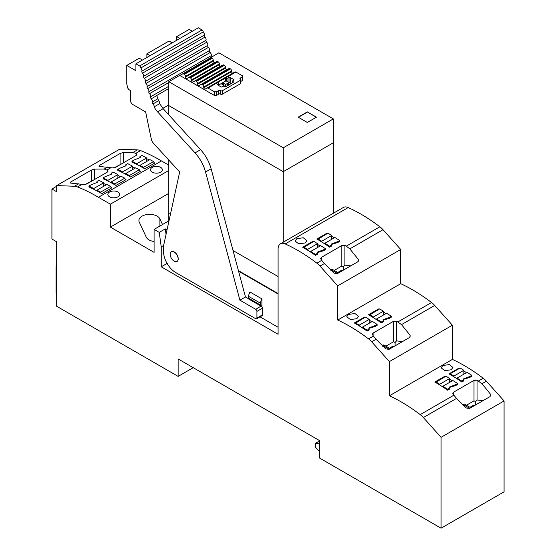 <?xml version="1.0" encoding="UTF-8"?>
<svg xmlns="http://www.w3.org/2000/svg" width="556" height="556" viewBox="0 0 556 556"><rect width="100%" height="100%" fill="white"/><g stroke="black" fill="none" stroke-linecap="round" stroke-linejoin="round"><path stroke-width="0.83" d="M442.84 365.549L441.116 367.836L444.751 370.637L451.187 369.789L452.918 367.426L449.276 364.562L442.84 365.549M192.341 367.155L192.341 368.19L178.129 376.391L178.129 358.954L319.637 440.651L319.637 458.088L441.075 528.2L504.077 491.824L504.077 400.945L441.075 437.322L423.359 417.556L456.552 398.388L466.171 407.951L469.514 408.452L489.905 396.678L490.726 395.219L490.524 394.267L481.996 383.696L477.048 380.234L477.048 399.966L482.935 400.702M456.552 398.388L453.87 395.177L420.204 414.616A16.902 9.758 -120 0 1 423.359 417.556M466.414 405.248L474.004 400.869L474.004 380.387L453.613 392.161L452.792 393.405L453.87 395.177M470.737 407.743L464.225 403.99L463.231 404.56L469.744 408.319M463.009 405.303L463.231 404.56M490.524 396.053L490.524 394.267M474.004 400.869L475.609 401.599L477.048 399.966M474.004 380.387L477.048 380.234M473.566 406.109L473.566 405.199L469.945 407.291M473.566 405.199L474.727 405.442M475.561 404.956L475.609 401.599M504.077 400.945L486.361 381.18A16.902 9.758 -120 0 0 483.206 378.24L478.452 380.992M441.075 528.2L441.075 437.322M178.129 376.391L56.698 306.28L56.698 241.797L51.923 239.038L51.923 189.012L56.698 191.764L56.698 185.565L119.7 149.196L137.415 149.884A16.902 9.758 60 0 1 140.564 150.586A168.843 97.481 60 0 1 161.435 160.92L168.788 165.167M56.698 186.26L51.923 189.012M136.449 155.228L136.449 153.887L136.797 154.526L135.977 155.576L115.585 167.349L112.541 167.912L99.065 166.383L99.684 165.278L120.075 153.505L123.418 152.462L133.037 152.413L135.713 153.386L140.564 150.586M56.698 185.565L74.414 186.26A16.902 9.758 60 0 1 77.562 186.962A168.843 97.481 60 0 1 96.959 196.428A168.843 97.481 60 0 1 98.433 197.29L161.435 160.92M107.635 171.867L107.635 170.525L107.982 171.165L107.155 172.214L86.764 183.987L83.72 184.55L70.251 183.021L70.869 181.916L91.26 170.143L94.603 169.1L104.215 169.052L106.898 170.025L111.137 167.578M136.449 153.887L135.713 153.386M107.635 170.525L106.898 170.025M154.012 162.602A168.843 97.481 60 0 1 154.776 163.047L144.796 168.809A168.843 97.481 60 0 0 144.039 168.364A168.843 97.481 60 0 0 139.91 166.077L139.91 165.375L143.608 167.314L144.039 168.364M146.708 161.448L146.708 157.953L141.94 155.451L139.952 156.597L140.286 157.543L133.947 160.065L131.96 161.212L131.96 162.13A168.843 97.481 60 0 1 136.727 164.423A168.843 97.481 60 0 1 139.91 166.077M146.708 158.662A168.843 97.481 60 0 1 149.258 159.982M117.893 178.087L117.893 174.591L113.118 172.089L111.13 173.236L111.471 174.181L105.133 176.704L103.145 177.85L103.145 178.768A168.843 97.481 60 0 1 107.913 181.061A168.843 97.481 60 0 1 111.096 182.715A168.843 97.481 60 0 1 115.217 185.002A168.843 97.481 60 0 1 115.982 185.447L125.962 179.685A168.843 97.481 60 0 0 125.197 179.24M117.893 175.3A168.843 97.481 60 0 1 120.437 176.62M132.516 169.643L132.516 166.14L127.748 163.645L125.76 164.791L126.094 165.737L119.755 168.259L117.768 169.406L117.768 170.324A168.843 97.481 60 0 1 122.542 172.617A168.843 97.481 60 0 1 125.719 174.271A168.843 97.481 60 0 1 129.847 176.558A168.843 97.481 60 0 1 130.611 176.996L140.585 171.241A168.843 97.481 60 0 0 139.827 170.796M132.516 166.856A168.843 97.481 60 0 1 135.066 168.169M103.701 186.281L103.701 182.778L98.926 180.283L96.939 181.43L97.279 182.375L90.941 184.898L88.953 186.045L88.953 186.962A168.843 97.481 60 0 1 93.721 189.255A168.843 97.481 60 0 1 96.904 190.903A168.843 97.481 60 0 1 101.025 193.196A168.843 97.481 60 0 1 101.79 193.634L111.77 187.879A168.843 97.481 60 0 0 111.005 187.435M103.701 183.494A168.843 97.481 60 0 1 106.245 184.807M98.433 197.29L110.359 204.177L168.788 170.442M109.581 192.001A5.901 3.405 180 0 1 116.016 191.264A5.901 3.405 180 0 1 119.658 194.412A5.901 3.405 180 0 1 117.928 196.824A5.901 3.405 180 0 1 111.499 197.561A5.901 3.405 180 0 1 107.85 194.412A5.901 3.405 180 0 1 109.581 192.001M152.274 167.356A5.901 3.405 180 0 1 158.703 166.619A5.901 3.405 180 0 1 162.352 169.768A5.901 3.405 180 0 1 160.621 172.172A5.901 3.405 180 0 1 154.186 172.916A5.901 3.405 180 0 1 150.544 169.768A5.901 3.405 180 0 1 152.274 167.356M110.359 204.177L110.359 227.105L168.788 193.37M110.359 227.105L154.081 252.348L154.081 229.399L168.788 220.913M154.081 241.533A10.682 6.165 180 0 1 146.249 237.134L139.278 222.115A10.682 6.165 180 0 1 138.91 220.523A10.682 6.165 180 0 1 148.195 214.407A10.682 6.165 180 0 1 159.913 218.925L162.512 224.534M167.036 229.878L165.313 228.884L159.245 232.387L154.081 229.399M159.245 232.387L161.233 246.843L161.233 266.81L278.097 334.281L278.097 248.956A11.245 6.491 60 0 1 280.426 243.813L343.427 207.437A11.245 6.491 60 0 1 348.202 207.555A168.843 97.481 -120 0 1 379.859 226.778L346.284 246.162L344.88 245.404L341.836 245.557L321.444 257.331L320.624 258.575L321.709 260.354L316.857 263.155A168.843 97.481 -120 0 0 286.048 244.32A168.843 97.481 -120 0 0 285.2 243.931L348.202 207.555M280.426 243.813A11.245 6.491 60 0 1 285.2 243.931M320.11 246.016A168.843 97.481 -120 0 0 317.511 244.376M323.474 250.756L323.474 249.839L325.462 248.692L325.462 249.609L323.474 250.756L317.184 252.667M317.469 254.224L315.481 255.371A168.843 97.481 -120 0 0 310.714 252.153A168.843 97.481 -120 0 0 307.531 250.137A168.843 97.481 -120 0 0 303.409 247.663A168.843 97.481 -120 0 0 302.645 247.225L312.625 241.464L312.625 242.034M313.118 241.749A168.843 97.481 -120 0 0 312.625 241.464M337.666 242.562L337.666 241.645L339.653 240.498L339.653 241.422L337.666 242.562L331.376 244.473M329.673 247.177L329.673 246.259L331.661 245.113L331.661 246.016L329.673 247.177A168.843 97.481 -120 0 0 324.906 243.966A168.843 97.481 -120 0 0 321.722 241.943A168.843 97.481 -120 0 0 317.601 239.469A168.843 97.481 -120 0 0 316.837 239.031L326.81 233.27L326.81 233.84M327.31 233.555A168.843 97.481 -120 0 0 326.81 233.27M334.302 237.829A168.843 97.481 -120 0 0 331.703 236.182M305.147 242.972L306.877 240.602L303.235 237.746L296.8 238.732L295.076 241.012L298.711 243.82L305.147 242.972M349.828 248.873L358.356 259.437L358.557 260.389L357.737 261.848L337.346 273.621L334.003 273.121L324.391 263.558L320.006 266.088L337.721 285.853L400.723 249.477L383.008 229.711L349.828 248.873L346.284 246.162M383.008 229.711A16.902 9.758 -120 0 0 379.859 226.778M371.679 341.822L389.395 361.588L452.403 325.211L434.688 305.446L401.502 324.607L410.029 335.171L410.238 336.123L409.411 337.582L389.019 349.356L385.676 348.855L376.065 339.292L371.679 341.822A16.902 9.758 -120 0 0 368.531 338.882A168.843 97.481 -120 0 0 337.721 320.054L400.723 283.678L400.723 249.477M337.721 320.054L337.721 285.853M385.92 346.159L393.509 341.773L393.509 321.292L373.118 333.065L372.298 334.309L373.382 336.081L368.531 338.882M393.509 321.292L396.553 321.139L401.502 324.607M434.688 305.446A16.902 9.758 -120 0 0 431.532 302.513A168.843 97.481 -120 0 0 400.723 283.678M389.339 318.296L389.339 317.379L391.327 316.232L391.327 317.149L389.339 318.296L383.049 320.207M381.346 322.911L381.346 321.993L383.334 320.847L383.334 321.75L381.346 322.911A168.843 97.481 -120 0 0 376.579 319.693A168.843 97.481 -120 0 0 373.396 317.678A168.843 97.481 -120 0 0 369.274 315.203A168.843 97.481 -120 0 0 368.51 314.765L378.49 309.004L378.49 309.574M378.983 309.289A168.843 97.481 -120 0 0 378.483 309.004M385.975 313.556A168.843 97.481 -120 0 0 383.376 311.916M375.147 326.49L375.147 325.573L377.135 324.426L377.135 325.343L375.147 326.49L368.857 328.401M367.155 331.105L367.162 330.188L369.142 329.041L369.142 329.937L367.155 331.105A168.843 97.481 -120 0 0 362.387 327.887A168.843 97.481 -120 0 0 359.211 325.872A168.843 97.481 -120 0 0 355.082 323.397A168.843 97.481 -120 0 0 354.318 322.953L364.298 317.198L364.298 317.768M364.792 317.483A168.843 97.481 -120 0 0 364.298 317.198M371.783 321.75A168.843 97.481 -120 0 0 369.184 320.11M348.473 314.467L346.749 316.746L350.384 319.547L356.82 318.706L358.55 316.336L354.909 313.48L348.473 314.467M319.637 443.702L315.565 443.229L315.565 447.358L319.637 451.715M315.565 443.229L319.637 440.88M113.966 167.877L121.555 163.902M123.418 162.825L123.418 152.462M85.144 184.516L92.741 180.54M94.603 179.463L94.603 169.1M161.233 246.843L163.631 245.46M165.313 228.884L166.063 234.34M278.097 294.006L238.566 271.175M324.391 263.558L321.709 260.354M320.006 266.088A16.902 9.758 -120 0 0 316.857 263.155M330.841 270.473L332.057 269.16L338.569 272.92M344.88 245.404L344.88 265.136L343.441 266.776L341.836 266.039L334.246 270.425M358.356 261.23L358.356 259.437M344.88 265.136L350.766 265.872M376.065 339.292L373.382 336.081M382.521 346.207L383.73 344.894L390.242 348.647M393.509 341.773L395.114 342.51L396.553 340.87L396.553 321.139M410.029 336.957L410.029 335.171M396.553 340.87L402.44 341.606M261.8 298.933L260.215 303.069L260.681 305.932L261.904 305.765L261.904 298.878L249.978 291.997L261.904 298.878M260.681 305.932L248.754 299.052L248.289 296.181L249.88 292.053M178.129 258.887A5.623 3.246 -120 0 0 178.052 257.928A5.623 3.246 -120 0 0 175.3 252.862A5.623 3.246 -120 0 0 171.345 251.729A5.623 3.246 -120 0 0 170.261 253.432A5.623 3.246 -120 0 0 170.178 254.3A5.623 3.246 -120 0 0 172.631 259.958A5.623 3.246 -120 0 0 176.968 261.466A5.623 3.246 -120 0 0 178.129 258.887M337.575 273.489L331.063 269.736M341.398 271.279L341.398 270.369L337.777 272.461M341.398 270.369L342.559 270.612M343.393 270.133L343.441 266.776M389.249 349.224L382.736 345.464M393.071 347.013L393.071 346.103L389.45 348.195M393.071 346.103L394.232 346.346M395.066 345.867L395.114 342.51M260.215 303.069L248.289 296.181M455.642 384.669L457.63 383.522L457.63 384.439L455.642 385.586L455.642 384.669L449.304 387.08L449.637 388.13L447.649 389.283L447.649 390.201A168.642 97.369 -120 0 0 442.882 386.983A168.642 97.369 -120 0 0 439.699 384.96A168.642 97.369 -120 0 0 435.577 382.486A168.642 97.369 -120 0 0 434.813 382.048L444.786 376.287L444.786 376.857M444.786 376.287A168.642 97.369 60 0 1 445.286 376.572M449.679 379.199A168.642 97.369 60 0 1 452.278 380.846M447.649 390.194L449.637 389.047L449.637 388.13M455.642 385.586L449.352 387.497M449.762 374.292L450.193 373.736L453.891 376.071L453.891 376.766A168.642 97.369 60 0 0 449.762 374.292A168.642 97.369 60 0 0 449.005 373.854L458.978 368.1L458.978 368.67M453.891 376.766A168.642 97.369 60 0 1 457.074 378.789A168.642 97.369 60 0 1 461.841 382.007L463.829 380.86L463.829 379.943L461.841 381.089L457.074 378.08L457.074 378.789M458.978 368.093A168.642 97.369 60 0 1 459.478 368.378M463.871 371.012A168.642 97.369 60 0 1 466.47 372.652M463.829 379.943L463.489 378.886L469.834 376.475L469.834 377.378L471.815 376.245L471.815 375.328L467.047 372.318L457.074 378.08M469.834 377.392L463.544 379.303M452.403 325.211L452.403 359.412L389.395 395.782A168.843 97.481 60 0 1 420.204 414.616M389.395 361.588L389.395 395.782M452.403 359.412A168.843 97.481 60 0 1 463.808 365.306A168.843 97.481 60 0 1 483.206 378.24M161.233 266.81L167.3 263.308M260.02 316.837L278.097 327.282M136.727 164.423L136.727 163.707L146.708 157.953M131.96 161.212L136.727 163.707M139.952 157.501L139.952 156.597M154.304 163.318L153.581 161.553L143.608 167.314M153.581 161.553L149.891 159.614L139.91 165.375M122.542 172.617L122.542 171.901L132.516 166.14M117.768 169.406L122.542 171.901M125.76 165.695L125.76 164.791M140.112 171.512L139.396 169.747L129.416 175.501L129.847 176.558M125.719 174.264L125.719 173.569L129.416 175.501M139.396 169.747L135.699 167.808L125.719 173.569M107.913 181.061L107.913 180.346L117.893 174.591M103.145 177.85L107.913 180.346M111.13 174.139L111.13 173.236M125.489 179.956L124.766 178.191L114.786 183.953L115.217 185.002M111.096 182.715L111.096 182.014L114.786 183.953M124.766 178.191L121.069 176.252L111.096 182.014M93.721 189.255L93.721 188.54L103.701 182.778M88.953 186.045L93.721 188.54M96.939 182.333L96.939 181.43M111.297 188.15L110.574 186.385L100.601 192.14L101.032 193.196M96.904 190.903L96.904 190.208L100.601 192.14M110.574 186.385L106.877 184.446L96.904 190.208M324.906 243.966L324.906 243.25L334.879 237.488L339.653 240.498M337.666 241.645L331.327 244.056L331.661 245.113M329.673 246.259L324.906 243.25M317.594 239.469L328.005 233.152L331.703 235.487L331.703 239.323M318.025 238.913L321.722 241.241L331.703 235.487M321.722 241.241L321.722 241.943M310.714 252.153L310.714 251.444L320.694 245.682L325.462 248.692M315.481 255.371L315.481 254.453L317.469 253.307L317.135 252.25L323.474 249.839M315.481 254.453L310.714 251.444M317.469 254.21L317.469 253.307M303.409 247.663L313.813 241.346L317.511 243.674L317.511 247.517M303.84 247.107L307.531 249.435L317.511 243.674M307.531 249.435L307.531 250.137M376.579 319.693L376.579 318.984L386.559 313.223L391.327 316.232M389.339 317.379L383.001 319.79L383.334 320.847M381.346 321.993L376.579 318.984M369.274 315.203L379.678 308.886L383.376 311.214L383.376 315.057M369.705 314.647L373.396 316.976L383.376 311.214M373.396 316.976L373.396 317.678M362.387 327.887L362.387 327.178L372.367 321.417L377.135 324.426M375.147 325.573L368.809 327.984L369.142 329.041M367.155 330.188L362.387 327.178M355.082 323.397L365.487 317.08L369.184 319.408L369.184 323.251M355.513 322.834L359.211 325.17L369.184 319.408M359.211 325.17L359.211 325.872M469.834 376.475L471.815 375.328M461.841 382.007L461.841 381.089M450.193 373.736L460.173 367.982L463.871 370.31L463.871 374.153M453.891 376.071L463.871 370.31M442.882 386.983L442.882 386.274L452.855 380.512L457.63 383.522M447.649 389.283L442.882 386.274M435.577 382.486L445.981 376.169L449.679 378.504L449.679 382.347M436.001 381.93L439.699 384.265L449.679 378.504M439.699 384.265L439.699 384.96M56.698 294.444L56.003 292.505L56.003 276.436A8.43 4.865 -0 0 0 56.698 278.375M56.698 264.767A8.43 4.865 -0 0 0 56.003 266.706L56.003 276.436M283.268 147.813L333.35 118.901L333.35 142.767L283.268 171.679L168.788 105.591L168.788 81.718L283.268 147.813L283.268 171.679L168.788 105.591L168.788 114.835M333.35 118.901L218.869 52.806L207.944 59.277M168.788 81.718L179.72 75.407L214.498 95.493L214.498 91.816L216.486 91.816L218.473 90.67L218.473 94.117A1.404 0.813 180 0 1 220.461 94.117A1.404 0.813 0 0 0 222.449 94.117L240.338 83.789A1.404 0.813 0 0 0 240.748 83.212L240.748 79.772A1.404 0.813 0 0 0 240.338 79.195A1.404 0.813 0 0 1 239.928 78.625A1.404 0.813 0 0 1 240.338 78.048L240.338 79.195M242.722 79.195L242.722 80.342L242.326 78.966M219.272 93.888L216.486 95.493L214.498 95.493M242.722 80.342L240.748 81.482M307.315 111.902L316.454 117.177L307.315 122.459L298.176 117.177L307.315 111.902L316.26 117.295M298.37 117.295L307.315 112.131M218.723 85.019L225.43 81.148A0.841 0.486 0 0 1 226.626 81.148L230.997 83.671M227.619 85.624L227.223 85.395L229.211 84.248L227.619 83.331L225.632 84.477L223.442 83.212L221.851 84.13L224.04 85.395L222.052 86.541L222.449 86.771M225.069 86.639L226.028 86.541L233.179 82.413A0.841 0.486 0 0 0 233.43 82.066A0.841 0.486 0 0 0 233.179 81.718L232.783 81.489A0.841 0.486 180 0 1 232.54 81.148A0.841 0.486 180 0 1 232.783 80.801L233.777 80.231A0.841 0.486 180 0 0 234.027 79.883A0.841 0.486 180 0 0 233.777 79.543L230.198 77.479L230.198 83.212M227.223 85.395L227.223 85.853M224.04 85.395L224.04 86.18M223.442 83.212L223.442 85.047M225.632 84.477L225.632 86.312M225.236 86.541L224.04 85.853M227.619 83.331L227.619 85.165M168.788 221.844L168.788 213.448L170.414 214.387L168.788 213.448L168.788 160.052M233.034 250.541L278.097 276.561L233.034 250.541M283.268 242.173L283.268 171.679L333.35 142.767L333.35 213.254M238.42 270.633L278.097 293.54M214.498 91.816L208.048 88.091L225.875 77.798A0.841 0.486 0 0 1 226.626 77.937L226.82 78.048A0.841 0.486 0 0 0 228.016 78.048L229.009 77.479A0.841 0.486 180 0 1 230.198 77.479M218.042 82.323A0.841 0.486 0 0 0 218.028 82.413A0.841 0.486 0 0 0 218.279 82.754L218.473 82.872A0.841 0.486 0 0 1 218.723 83.212A0.841 0.486 0 0 1 218.473 83.56L217.479 84.13A0.841 0.486 0 0 0 217.236 84.477A0.841 0.486 0 0 0 217.479 84.818L221.059 86.882A0.841 0.486 0 0 0 222.254 86.882L223.248 86.312A0.841 0.486 0 0 1 224.436 86.312L224.832 86.541A0.841 0.486 0 0 0 226.028 86.541M240.748 79.772A1.404 0.813 0 0 1 240.338 80.342L222.449 90.67A1.404 0.813 0 0 1 220.461 90.67A1.404 0.813 0 0 0 218.473 90.67M208.159 59.151A2.273 1.314 -120 0 1 208.215 59.117A2.273 1.314 -120 0 1 208.271 59.089L210.926 57.859A1.133 0.653 -120 0 1 211.454 57.935L212.086 58.297A1.689 0.973 -120 0 1 213.282 60.361L213.282 61.056A1.126 0.646 -120 0 0 213.754 62.168A1.126 0.646 -120 0 0 214.609 62.501L217.028 61.382A1.133 0.653 -120 0 1 217.563 61.459L218.195 61.82A1.689 0.973 -120 0 1 219.384 63.884L219.384 64.579A1.126 0.646 -120 0 0 219.856 65.691A1.126 0.646 -120 0 0 220.711 66.025L223.13 64.913A1.133 0.653 -120 0 1 223.665 64.983L224.297 65.344A1.689 0.973 -120 0 1 225.486 67.408L225.486 68.103A1.126 0.646 -120 0 0 225.958 69.215A1.126 0.646 -120 0 0 226.813 69.556L229.239 68.437A1.133 0.653 -120 0 1 229.767 68.506L230.399 68.868A1.689 0.973 -120 0 1 231.595 70.932L231.595 71.627A1.126 0.646 -120 0 0 232.067 72.739A1.126 0.646 -120 0 0 232.922 73.079L235.341 71.96A1.133 0.653 60 0 1 235.876 72.03L242.326 75.755L242.326 76.902L240.338 78.048M216.486 95.493L216.486 91.816M208.271 59.089L180.443 75.15A2.273 1.314 -120 0 0 180.387 75.178A2.273 1.314 -120 0 0 180.033 75.595M180.443 75.15L210.926 57.859M211.454 57.935L183.633 73.997A1.133 0.653 -120 0 0 183.098 73.927M183.633 73.997L184.265 74.365L212.086 58.297M213.282 60.361L185.454 76.429A1.689 0.973 -120 0 0 184.265 74.365M185.454 76.429L185.454 77.117A1.126 0.646 -120 0 0 185.926 78.229A1.126 0.646 -120 0 0 186.781 78.57L217.028 61.382M217.563 61.459L189.735 77.52A1.133 0.653 -120 0 0 189.207 77.451M189.735 77.52L190.367 77.889L218.195 61.82M219.384 63.884L191.563 79.953A1.689 0.973 -120 0 0 190.367 77.889M191.563 79.953L191.563 80.641A1.126 0.646 -120 0 0 192.035 81.753A1.126 0.646 -120 0 0 192.89 82.093L223.13 64.913M223.665 64.983L195.837 81.044A1.133 0.653 -120 0 0 195.309 80.974M195.837 81.044L196.47 81.412L224.297 65.344M225.486 67.408L197.665 83.476A1.689 0.973 -120 0 0 196.47 81.412M197.665 83.476L197.665 84.171A1.126 0.646 -120 0 0 198.138 85.276A1.126 0.646 -120 0 0 198.992 85.617L229.239 68.437M229.767 68.506L201.946 84.568A1.133 0.653 -120 0 0 201.411 84.498M201.946 84.568L202.579 84.936L230.399 68.868M231.595 70.932L203.767 87A1.689 0.973 -120 0 0 202.579 84.936M203.767 87L203.767 87.695A1.126 0.646 -120 0 0 204.24 88.8A1.126 0.646 -120 0 0 205.095 89.141L235.341 71.96M242.326 80.571L242.326 76.902M208.048 88.091A1.133 0.653 -120 0 0 207.513 88.022M176.697 40.282L176.697 36.613L189.179 29.405L192.355 31.24M176.697 36.613L179.873 38.447M168.788 88.536L156.722 95.507A1.564 0.903 -120 0 0 156.806 95.597L158.55 100.726A2.432 1.404 60 0 1 159.718 103.284A2.432 1.404 60 0 1 159.683 103.68L163.165 108.677L157.605 111.888L195.031 152.886A28.106 16.228 60 0 1 205.56 172.019L239.914 300.184L255.732 309.317A1.689 0.973 60 0 1 256.928 311.381L256.928 318.053A1.689 0.973 60 0 1 256.58 318.824A1.689 0.973 60 0 1 255.732 318.741L175.675 272.523A17.146 9.897 60 0 1 163.547 251.52L163.547 245.835L179.671 171.978L153.505 143.309A5.623 3.246 60 0 1 151.295 139.056L145.644 111.937L131.939 104.028L130.743 101.956L130.743 90.684L128.756 89.53L127.609 87.848L126.768 83.796L126.768 65.434L135.914 70.716L135.914 63.829L198.318 27.8L202.043 29.948A1.633 0.938 -120 0 1 203.197 31.949L140.786 67.978A1.633 0.938 -120 0 0 139.639 65.976L202.043 29.948M168.788 104.938L162.88 108.35M135.914 63.829L139.639 65.976M203.197 31.991A2.432 1.404 -120 0 1 204.274 35.132L141.87 71.161A2.432 1.404 -120 0 0 140.786 68.02M204.274 35.132A1.564 0.903 -120 0 0 204.942 37.12L142.531 73.156A1.564 0.903 -120 0 1 141.87 71.161M204.942 37.12A2.432 1.404 -120 0 1 206.019 40.261L143.608 76.29A2.432 1.404 -120 0 0 142.531 73.156M206.019 40.261A1.564 0.903 -120 0 0 206.679 42.256L144.275 78.285A1.564 0.903 -120 0 1 143.608 76.29M206.679 42.256A2.432 1.404 -120 0 1 207.756 45.397L145.352 81.426A2.432 1.404 -120 0 0 144.275 78.285M207.756 45.397A1.564 0.903 -120 0 0 208.424 47.385L146.019 83.414A1.564 0.903 -120 0 1 145.352 81.426M208.424 47.385A2.432 1.404 -120 0 1 209.501 50.526L147.097 86.555A2.432 1.404 -120 0 0 146.019 83.414M209.501 50.526A1.564 0.903 -120 0 0 210.168 52.514L147.757 88.55A1.564 0.903 -120 0 1 147.097 86.555M210.168 52.514A2.432 1.404 -120 0 1 211.245 55.656L148.834 91.684A2.432 1.404 -120 0 0 147.757 88.55M168.788 82.545L149.501 93.679A1.564 0.903 -120 0 1 148.834 91.684M211.245 55.656A1.564 0.903 -120 0 0 211.482 57.073M168.788 86.305L150.579 96.82A2.432 1.404 -120 0 0 149.501 93.679M156.806 95.597L151.246 98.808A2.432 1.404 60 0 1 152.323 101.95A1.564 0.903 60 0 0 152.983 103.944A2.432 1.404 60 0 1 154.158 106.495A2.432 1.404 60 0 1 154.116 106.891A14.303 8.257 60 0 0 157.605 111.888M150.579 96.82A1.564 0.903 -120 0 0 151.246 98.808M150.057 55.663L146.874 53.828L169.073 41.012L172.249 42.854M126.768 65.434L139.257 58.227L142.44 60.062M171.345 251.729L171.443 251.673A5.623 3.246 60 0 1 175.772 253.175A5.623 3.246 60 0 1 178.226 258.832A5.623 3.246 60 0 1 177.065 261.403L176.968 261.466M146.874 53.828L146.874 57.497M163.165 108.677L200.598 149.675L195.031 152.886M248.414 298.669L245.481 296.974L211.127 168.802C209.139 161.671 205.63 155.291 200.598 149.675M255.732 309.317L261.174 306.036M261.299 306.106A1.689 0.973 60 0 1 262.495 308.17L262.495 314.842A1.689 0.973 60 0 1 262.14 315.613L256.58 318.824M158.55 100.726L152.983 103.944M159.683 103.68L154.116 106.891M239.914 300.184L245.481 296.974M453.613 394.885L453.613 392.161M486.361 381.18L481.996 383.696M107.593 167.099L104.215 169.052M137.415 149.884L133.037 152.413M74.414 186.26L78.778 183.737M77.562 186.962L82.323 184.217M431.532 302.513L397.957 321.896M99.684 166.501L99.684 165.278M120.075 164.354L120.075 153.505M70.869 183.139L70.869 181.916M91.26 180.992L91.26 170.143M159.913 218.925L159.913 226.035M321.444 260.055L321.444 257.331M341.836 266.039L341.836 245.557M373.118 335.789L373.118 333.065M260.215 304.903L248.289 298.016M233.777 79.543L233.777 80.231M232.783 81.489L232.783 82.642M229.009 77.479L229.009 82.524M225.875 77.798L235.876 72.03M228.016 78.048L228.016 81.947M226.82 78.048L226.82 81.259M233.179 81.718L233.179 82.413M220.461 90.67L220.461 94.117M240.338 80.342L240.338 83.789M222.449 90.67L222.449 94.117M218.279 82.073L218.279 82.754M225.43 77.944L225.43 81.148M226.626 77.937L226.626 81.148M185.454 77.117L213.282 61.056M214.609 62.501L186.781 78.57M191.563 80.641L219.384 64.579M220.711 66.025L192.89 82.093M197.665 84.171L225.486 68.103M226.813 69.556L198.992 85.617M203.767 87.695L231.595 71.627M232.922 73.079L205.095 89.141M218.473 83.56L218.473 85.395M217.479 84.13L217.479 84.818M203.197 31.949L140.786 67.978M157.89 98.739L152.323 101.95M205.56 172.019L211.127 168.802M262.495 308.17L256.928 311.381M256.928 318.053L262.495 314.842M232.54 81.148L232.54 82.781M208.215 59.117L180.387 75.178M218.723 83.212L218.723 85.534"/></g></svg>
